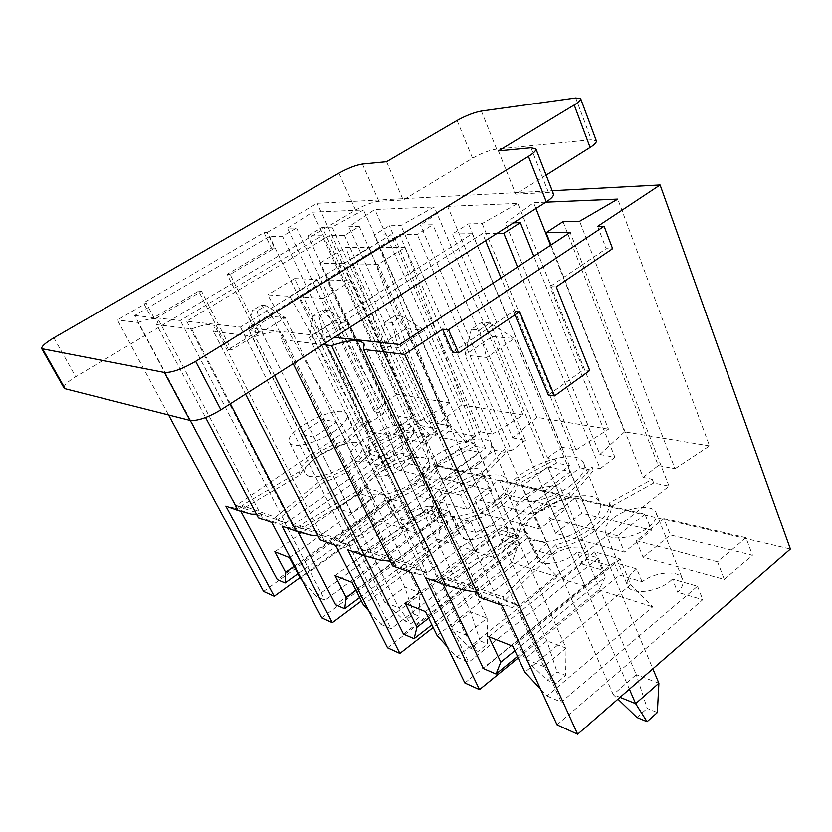 <?xml version="1.0" encoding="UTF-8"?>
<svg xmlns="http://www.w3.org/2000/svg" width="832" height="832" viewBox="0 0 832 832"><rect width="100%" height="100%" fill="white"/><g stroke="black" fill="none" stroke-linecap="round" stroke-linejoin="round"><path stroke-width="0.62" stroke-dasharray="4.16 3.12" d="M597.667 226.356L606.174 248.695L612.622 248.706M556.244 286.863L549.983 286.624L606.174 248.695M589.732 370.531L583.43 369.803L549.983 286.624M548.35 395.044L583.43 369.803M519.615 311.657L513.479 311.262L514.956 314.818M452.733 352.279L513.479 311.262M263.994 232.565L271.461 248.082L227.126 274.29L256.079 332.426L228.426 349.544L198.682 291.106L151.902 318.75L143.53 302.89L263.994 232.565L267.103 232.513L274.581 248.092L230.121 274.404L259.137 332.779L231.4 349.96L201.573 291.294L154.658 319.062L146.255 303.129L117.416 319.987L168.584 415.012M267.103 232.513L317.106 203.289L552.209 190.715M263.578 591.438L438.329 466.263L317.106 203.289M322.982 344.604L281.372 339.622L293.176 363.646M463.528 589.982L435.75 580.039L439.067 577.512L448.968 581.027L518.211 537.295C518.232 523.266 544.398 503.454 570.648 496.995L593.403 470.548L579.977 467.782L436.623 576.649L439.067 577.512L439.722 577.013L516.651 604.209L515.965 604.76L518.835 605.779L669.032 486.106L653.682 482.945L611.042 506.48C613.226 520.042 585.645 542.09 557.492 548.558L504.608 600.735L502.85 596.908L555.859 544.794C584.033 538.283 611.666 516.256 609.513 502.746L652.205 479.211L643.188 477.381L550.982 245.014M611.042 506.48L609.513 502.746M653.682 482.945L652.205 479.211M557.492 548.558L555.859 544.794M448.968 581.027L447.242 577.377L516.599 533.655C516.641 519.678 542.859 499.886 569.119 493.386L591.937 466.991L593.403 470.548M518.211 537.295L516.599 533.655M570.648 496.995L569.119 493.386M501.925 605.322L512.481 607.526L481.842 596.544L479.357 597.199M435.75 580.039L425.61 577.855M514.862 650.666L605.322 577.065L598.905 589.94L517.535 656.417M488.79 636.688L594.724 551.99L620.162 559.114L630.781 584.709L652.735 606.84L547.019 695.978L540.509 688.99M630.781 584.709L524.857 672.204M547.019 695.978L561.319 702.146L697.507 586.279L672.443 579.134L677.716 592.311C682.365 587.517 683.987 583.159 682.573 579.249C679.432 569.826 655.73 571.511 642.065 581.797L619.455 575.13L518.232 657.925M516.651 604.209L561.319 702.146M439.722 577.013L443.144 584.168M504.608 600.735L515.965 604.76L512.481 607.526M477.058 592.28L481.842 596.544M562.474 579.134L587.226 559.322L610.022 565.916L584.99 586.206L562.474 579.134L521.882 486.252L547.82 466.825L587.226 559.322M547.82 466.825L570.471 471.609L610.022 565.916M570.471 471.609L544.211 491.514L584.99 586.206M544.211 491.514L521.882 486.252M571.48 484.806C550.576 501.509 512.346 507.707 508.508 495.612C497.921 475.821 576.389 442.302 583.835 463.528C585.894 469.508 581.776 476.601 571.48 484.806M588.37 524.919C598.447 516.63 602.399 509.34 600.205 503.058C592.29 480.74 514.717 513.718 525.772 534.591C527.051 537.399 529.766 539.406 533.915 540.623C546.718 544.71 573.227 537.16 588.37 524.919M642.065 581.797L636.802 568.984L614.203 562.546L619.455 575.13M598.905 589.94L652.735 606.84M614.203 562.546L483.434 668.554M636.802 568.984C628.971 574.839 625.893 580.382 627.588 585.634C630.781 596.034 660.244 591.968 672.443 579.134M557.045 724.849L702.78 599.695L677.716 592.311M697.507 586.279L702.78 599.695M594.724 551.99L605.322 577.065M620.162 559.114L512.803 646.214M613.111 518.211C606.611 523.546 604.094 528.403 605.582 532.771C608.514 542.61 638.258 537.878 650.863 525.273C655.699 520.572 657.467 516.402 656.167 512.762C653.151 503.381 626.631 506.938 613.111 518.211M643.074 557.294L670.342 534.976L752.471 555.298L724.298 579.457L643.074 557.294L636.334 540.748L663.832 518.502L670.342 534.976M663.832 518.502L745.971 537.774L752.471 555.298M745.971 537.774L717.548 561.86L724.298 579.457M717.548 561.86L636.334 540.748M485.545 240.708L482.57 233.553L321.454 335.93L334.339 337.345M436.623 576.649L321.454 335.93M579.977 467.782L501.01 277.898M518.835 605.779L399.818 344.5M447.242 577.377L502.85 596.908M669.032 486.106L570.17 232.378M643.188 477.381L658.289 465.546L563.046 221.655M658.289 465.546L675.033 468.728L579.623 221.26M675.033 468.728L709.55 445.91L617.791 199.098M545.834 202.176L533.624 202.696L505.502 223.018L513.521 222.83M709.55 445.91L624.603 431.86L550.534 245.305M535.933 208.51L533.624 202.696M624.603 431.86L599.872 454.459L505.502 223.018M599.872 454.459L614.952 457.319L533.863 256.277M614.952 457.319L600.163 468.655L517.577 266.999M497.037 233.366L482.57 233.553M600.163 468.655L591.937 466.991M274.591 375.523L255.112 336.471L213.554 331.5L245.534 394.098M380.64 560.29L357.406 551.97L360.526 549.692L368.826 552.635L433.42 512.97C434.855 500.521 459.711 482.529 483.215 476.445L505.877 452.546L494.499 450.206L358.478 548.964L361.15 549.234L425.246 571.896L424.59 572.385L426.972 573.227L569.462 465.629L556.618 462.977L517.14 484.422C517.494 496.454 491.296 516.287 466.284 522.392L415.189 569.057L413.483 565.531L464.693 518.929C489.715 512.782 515.954 492.97 515.632 480.979L555.162 459.534L547.602 458.006L452.41 233.958L468.437 223.891L482.165 223.569L517.774 203.372L447.585 206.378L420.493 225.025L432.879 224.734L417.227 234.437L399.516 234.676L247.998 327.902L312.333 334.932L472.306 233.698L452.41 233.958M517.14 484.422L515.632 480.979M556.618 462.977L555.162 459.534M466.284 522.392L464.693 518.929M368.826 552.635L367.162 549.266L431.839 509.61C433.306 497.203 458.203 479.222 481.718 473.117L504.431 449.249L505.877 452.546M433.42 512.97L431.839 509.61M483.215 476.445L481.718 473.117M411.258 572.697L421.314 574.86L395.897 565.76L392.579 565.968M357.406 551.97L347.755 549.848M428.657 618.166L516.35 550.347L511.919 562.64L431.902 624.822M405.371 603.616L505.939 527.103L527.363 533.104L537.826 556.795L557.346 576.898L456.81 657.072L447.148 646.516M537.826 556.795L437.154 635.596M456.81 657.072L468.728 662.22L598.395 558.043L577.294 552.032L582.525 564.242C587.392 559.572 589.16 555.443 587.818 551.866C585.073 544.201 564.897 546.322 552.344 555.35L533.135 549.692L433.202 627.484M425.246 571.896L468.728 662.22M361.15 549.234L364.458 555.849M415.189 569.057L424.59 572.385L421.314 574.86M390.27 561.278L395.897 565.76M255.112 336.471C270.358 331.198 279.469 330.47 282.443 334.298L281.372 339.622M475.114 551.658L498.67 533.738L517.847 539.282L494.031 557.606L475.114 551.658L435.51 465.899L460.106 448.302L498.67 533.738M460.106 448.302L479.066 452.306L517.847 539.282M479.066 452.306L454.168 470.298L494.031 557.606M454.168 470.298L435.51 465.899M478.39 464.017C459.098 478.587 426.504 484.879 423.207 475.093C413.899 458.723 484.786 426.462 491.223 444.153C493.085 449.488 488.81 456.113 478.39 464.017M494.915 500.916C505.128 492.929 509.246 486.127 507.25 480.511C500.386 461.885 430.29 493.761 440.014 511.077L446.139 515.538C456.81 518.981 480.501 511.95 494.915 500.916M552.344 555.35L547.144 543.452L527.956 537.982L533.135 549.692M511.919 562.64L557.346 576.898M527.956 537.982L403.478 634.078M547.144 543.452C539.302 549.099 536.151 554.299 537.69 559.031C540.498 567.549 565.729 563.233 577.294 552.032M464.859 682.947L603.637 570.471L582.525 564.242M598.395 558.043L603.637 570.471M505.939 527.103L516.35 550.347M527.363 533.104L425.433 611.572M523.869 496.34C517.275 501.509 514.654 506.064 516.006 510.006C518.586 518.045 544.034 513.198 555.942 502.185C560.997 497.598 562.9 493.646 561.673 490.329C559.062 482.716 536.432 486.45 523.869 496.34M555.599 533.416L581.745 513.053L651.477 530.306L624.437 552.198L555.599 533.416L548.943 518.024L575.286 497.734L581.745 513.053M575.286 497.734L644.966 514.082L651.477 530.306M644.966 514.082L617.708 535.902L624.437 552.198M617.708 535.902L548.943 518.024M358.478 548.964L247.998 327.902M494.499 450.206L399.516 234.676M426.972 573.227L312.333 334.932M367.162 549.266L413.483 565.531M569.462 465.629L472.306 233.698M547.602 458.006L561.995 447.273L468.437 223.891M561.995 447.273L576.056 449.935L482.165 223.569M576.056 449.935L608.504 429.198L517.774 203.372M608.504 429.198L536.786 417.331L447.585 206.378M536.786 417.331L512.72 437.913L420.493 225.025M512.72 437.913L525.491 440.336L432.879 224.734M525.491 440.336L511.378 450.653L417.227 234.437M511.378 450.653L504.431 449.249M230.36 403.79L191.61 328.869L156.624 324.678L205.587 417.55M310.95 535.319L291.221 528.258L294.185 526.188L301.236 528.684L361.722 492.398C364.156 481.239 387.795 464.755 409.042 459.025L431.371 437.216L421.626 435.209L292.438 525.564L294.767 525.772L348.993 544.939L348.379 545.386L350.376 546.094L485.597 448.365L474.677 446.129L437.944 465.816C436.987 476.611 412.1 494.634 389.626 500.406L340.465 542.578L338.811 539.313L388.086 497.193C410.571 491.39 435.49 473.387 436.467 462.623L473.252 442.926L466.825 441.626L374.192 235.009L389.366 225.763L400.92 225.493L434.252 206.95L374.826 209.498L348.806 226.73L359.31 226.481L344.49 235.414L329.462 235.612L186.68 321.194L240.438 327.07L390.905 234.79L374.192 235.009M437.944 465.816L436.467 462.623M474.677 446.129L473.252 442.926M389.626 500.406L388.086 497.193M301.236 528.684L299.624 525.564L360.194 489.278C362.658 478.161 386.329 461.687 407.586 455.926L429.967 434.158L431.371 437.216M361.722 492.398L360.194 489.278M409.042 459.025L407.586 455.926M335.712 545.511L345.28 547.622L323.856 539.947L319.987 539.854M291.221 528.258L282.048 526.198M356.034 590.377L440.7 527.623L437.757 539.365L359.663 597.542M334.994 575.702L430.539 505.981L448.822 511.098L459.056 533.135L476.601 551.554L380.983 624.374L368.836 610.886M459.056 533.135L363.355 604.802M380.983 624.374L391.071 628.722L514.498 534.154L496.486 529.017L501.623 540.394C506.626 535.87 508.498 531.981 507.26 528.736C501.353 522.891 490.859 524.233 475.758 532.771L459.233 527.904L361.4 600.954M348.993 544.939L391.071 628.722M294.767 525.772L297.856 531.742M340.465 542.578L348.379 545.386L345.28 547.622M317.845 535.652L323.856 539.947M191.61 328.869C204.807 324.189 212.618 323.346 215.051 326.373L213.554 331.5M401.097 528.382L423.509 512.013L439.868 516.745L417.196 533.447L401.097 528.382L362.658 448.729L385.996 432.661L423.509 512.013M385.996 432.661L402.106 436.062L439.868 516.745M402.106 436.062L378.487 452.462L417.196 533.447M378.487 452.462L362.658 448.729M400.254 446.566C382.366 459.482 354.016 465.67 351.166 457.61C342.961 443.893 407.794 413.098 413.358 428.043C415.022 432.817 410.654 438.994 400.254 446.566M416.312 480.719C426.525 473.075 430.737 466.731 428.958 461.698C422.999 445.942 358.852 476.476 367.442 491.015L372.164 494.406C384.54 496.33 399.256 491.764 416.312 480.719M475.758 532.771L470.652 521.664L454.158 516.963L459.233 527.904M437.757 539.365L476.601 551.554M454.158 516.963L335.608 604.802M470.652 521.664C462.883 527.103 459.68 531.96 461.063 536.234C463.507 543.317 485.545 538.928 496.486 529.017M387.535 647.785L519.667 545.719L501.623 540.394M514.498 534.154L519.667 545.719M430.539 505.981L440.7 527.623M448.822 511.098L352.019 582.452M447.938 477.734C441.324 482.706 438.63 486.98 439.847 490.537C442.094 497.203 464.298 492.388 475.54 482.633C480.719 478.192 482.737 474.469 481.603 471.463C479.336 465.171 459.638 468.936 447.938 477.734M480.615 512.938L505.669 494.229L565.614 509.059L539.698 529.069L480.615 512.938L474.084 498.566L499.314 479.908L505.669 494.229M499.314 479.908L559.177 493.948L565.614 509.059M559.177 493.948L533.062 513.895L539.698 529.069M533.062 513.895L474.084 498.566M292.438 525.564L186.68 321.194M421.626 435.209L329.462 235.612M350.376 546.094L240.438 327.07M299.624 525.564L338.811 539.313M485.597 448.365L390.905 234.79M466.825 441.626L480.553 431.808L389.366 225.763M480.553 431.808L492.513 434.075L400.92 225.493M492.513 434.075L523.099 415.074L434.252 206.95M523.099 415.074L461.739 404.924L374.826 209.498M461.739 404.924L438.433 423.81L348.806 226.73M438.433 423.81L449.374 425.89L359.31 226.481M449.374 425.89L435.916 435.354L344.49 235.414M435.916 435.354L429.967 434.158M251.534 514.041L234.582 507.967L237.39 506.064L277.597 519.698L277.077 520.125L283.826 522.517L280.894 524.555L262.6 518.003L258.388 517.681M256.464 514.051L262.246 517.14L262.6 518.003M190.247 420.503L138.029 322.452L117.416 319.987M138.029 322.452C149.635 318.24 156.458 317.356 158.475 319.8L156.624 324.678M321.745 617.874L447.616 524.482L432.026 519.886C437.091 515.518 439.057 511.857 437.913 508.914C432.817 504.088 423.374 505.534 409.604 513.271L395.242 509.038L299.967 577.72M438.329 466.263L790.4 549.11M415.626 495.196L439.629 477.89L491.722 490.776L466.887 509.194L415.626 495.196L409.25 481.707L433.42 464.443L439.629 477.89M406.578 465.868C411.809 461.583 413.91 458.078 412.87 455.354C410.894 450.07 393.494 453.794 382.543 461.708C375.97 466.482 373.225 470.486 374.317 473.699C376.282 479.305 395.938 474.614 406.578 465.868M409.604 513.271L404.633 502.861C396.968 508.082 393.744 512.626 394.961 516.474C397.114 522.454 416.634 518.118 427.003 509.226L432.026 519.886M143.53 302.89L146.255 303.129M134.711 315.515L180.305 320.497L322.15 235.716L307.913 235.903L322.286 227.354L332.145 227.126L363.47 209.976L312.499 212.16L287.529 228.176L296.556 227.968L282.506 236.246L269.599 236.423L134.711 315.515L235.882 505.534L237.942 505.679L240.833 511.098M237.942 505.679L244.078 507.853L300.3 474.781C303.451 464.682 325.946 449.467 345.322 444.049L367.203 424.008L358.748 422.271L235.882 505.534M358.748 422.271L269.599 236.423M285.532 523.12L413.972 433.638L404.591 431.704L370.24 449.904C368.337 459.69 344.687 476.195 324.303 481.655L277.597 519.698L285.532 523.12L180.305 320.497M277.077 520.125L275.486 517.088L241.914 505.294L298.834 471.858C302.006 461.802 324.532 446.597 343.918 441.158L365.83 421.148L367.203 424.008M243.464 508.217L241.914 505.294M413.972 433.638L322.15 235.716M404.591 431.704L403.198 428.73L397.665 427.606L307.913 235.903M397.665 427.606L410.769 418.569L322.286 227.354M410.769 418.569L421.065 420.524L332.145 227.126M421.065 420.524L449.966 402.969L363.47 209.976M449.966 402.969L396.885 394.191L312.499 212.16M396.885 394.191L374.348 411.653L287.529 228.176M374.348 411.653L383.822 413.452L296.556 227.968M383.822 413.452L370.978 422.198L282.506 236.246M370.978 422.198L365.83 421.148M403.198 428.73L368.815 446.93C366.881 456.685 343.2 473.179 322.806 478.67L275.486 517.088M308.984 476.351C319.748 477.932 333.185 473.647 349.274 463.497C359.403 456.186 363.667 450.268 362.086 445.754C356.907 432.255 297.627 461.365 305.271 473.72L308.984 476.351M433.42 464.443L485.399 476.642L491.722 490.776M485.399 476.642L460.387 494.998L466.887 509.194M460.387 494.998L409.25 481.707M294.029 566.384L375.586 508.061L365.706 487.812L381.493 492.232L391.446 512.824L407.368 529.828L373.766 519.282L375.586 508.061M274.82 551.845L365.706 487.812M391.446 512.824L300.383 578.521M381.493 492.232L289.442 557.638M337.563 508.404L358.925 493.355L373.048 497.432L351.458 512.772L337.563 508.404L300.394 434.054L322.566 419.266L336.419 422.188L313.986 437.258L300.394 434.054M404.633 502.861L390.291 498.774L395.242 509.038M373.766 519.282L297.918 573.81M390.291 498.774L277.274 579.644M407.368 529.828L316.347 596.492L324.99 600.226L442.562 513.656L427.003 509.226M271.804 522.506L280.894 524.555M284.409 522.111L324.99 600.226M442.562 513.656L447.616 524.482M234.582 507.967L225.846 505.981M333.736 431.714C317.065 443.29 292.011 449.311 289.546 442.562C282.256 430.924 342.15 401.638 346.975 414.419C348.442 418.704 344.022 424.466 333.736 431.714M322.566 419.266L358.925 493.355M336.419 422.188L373.048 497.432M313.986 437.258L351.458 512.772M316.347 596.492L302.203 580.57M300.3 474.781L298.834 471.858M345.322 444.049L343.918 441.158M370.24 449.904L368.815 446.93M324.303 481.655L322.806 478.67M271.461 248.082L274.581 248.092M227.126 274.29L230.121 274.404M256.079 332.426L259.137 332.779M228.426 349.544L231.4 349.96M198.682 291.106L201.573 291.294M151.902 318.75L154.658 319.062M351.447 280.873L323.263 298.397L420.659 475.394L395.398 469.082L299.291 296.878L326.914 279.885L401.014 437.986L426.452 443.414L351.447 280.873L326.914 279.885M323.263 298.397L299.291 296.878M420.659 475.394L429.946 468.749L404.518 462.644L395.398 469.082M475.405 436.249L405.09 247.53L378.05 264.337L451.038 426.109L425.162 421.2L352.997 263.827L379.517 247.499L449.197 431.132L440.388 437.341L466.45 442.655L475.405 436.249L449.197 431.132M378.05 264.337L352.997 263.827M405.09 247.53L379.517 247.499M370.864 454.563L394.399 460.21L385.341 466.575L289.786 296.286L267.706 294.882L361.962 460.73L370.864 454.563L367.349 430.789L294.549 278.574L267.706 294.882M289.786 296.286L317.169 279.49L294.549 278.574M343.044 263.63L319.925 263.162L390.905 414.7L414.866 419.245L343.044 263.63L369.356 247.499L345.738 247.468L319.925 263.162M64.033 388.055C63.461 385.674 67.371 381.898 75.733 376.74L355.566 210.08C364.582 205.005 372.351 202.072 378.893 201.282L403.218 200.013L472.534 158.236C481.291 153.275 489.33 150.228 496.642 149.105L591.313 139.776L596.336 140.847M546.114 175.115L515.778 194.158L548.475 192.462L553.446 193.887M386.558 161.71L403.218 200.013M498.43 150.914L515.778 194.158M426.452 443.414L429.946 468.749M385.341 466.575L361.962 460.73M317.169 279.49L390.884 435.822L367.349 430.789M466.45 442.655L451.038 426.109M369.356 247.499L438.755 429.094L430.009 435.23L405.86 430.31L414.461 424.341L345.738 247.468M438.755 429.094L414.461 424.341M390.905 414.7L405.86 430.31M425.162 421.2L440.388 437.341M430.009 435.23L414.866 419.245M404.518 462.644L401.014 437.986M390.884 435.822L394.399 460.21M265.949 305.625L261.03 305.24L252.283 310.575L257.161 310.991L265.949 305.625L285.282 317.668L261.945 332.145L248.976 330.678L272.022 316.462L285.282 317.668L419.037 592.436L404.789 587.049L384.696 602.202L398.746 607.87L419.037 592.436L420.056 616.574L411.05 623.501L404.674 620.849L413.639 613.974L420.056 616.574M257.161 310.991L261.945 332.145L398.746 607.87L411.05 623.501M252.283 310.575L248.976 330.678L384.696 602.202L404.674 620.849M261.03 305.24L272.022 316.462L404.789 587.049L413.639 613.974M328.349 310.45L322.608 310.014L313.362 315.796L319.062 316.285L328.349 310.45L349.118 323.482L324.459 339.206L309.275 337.49L333.622 322.067L349.118 323.482L487.084 618.186L470.652 611.967L449.634 628.441L465.847 635.003L487.084 618.186L487.49 643.833L478.078 651.394L470.725 648.336L480.095 640.848L487.49 643.833M319.062 316.285L324.459 339.206L465.847 635.003L478.078 651.394M313.362 315.796L309.275 337.49L449.634 628.441L470.725 648.336M322.608 310.014L333.622 322.067L470.652 611.967L480.095 640.848M401.918 316.15L395.096 315.63L385.31 321.953L392.07 322.525L401.918 316.15L424.341 330.325L398.237 347.537L380.224 345.498L405.995 328.661L424.341 330.325L566.082 648.076L546.926 640.827L524.919 658.882L543.847 666.536L566.082 648.076L565.666 675.449L555.818 683.727L547.248 680.17L557.055 671.965L565.666 675.449M392.07 322.525L398.237 347.537L543.847 666.536L555.818 683.727M385.31 321.953L380.224 345.498L524.919 658.882L547.248 680.17M395.096 315.63L405.995 328.661L546.926 640.827L557.055 671.965M489.923 322.972L481.707 322.338L471.318 329.306L479.482 330.002L489.923 322.972L514.29 338.51L486.606 357.51L464.901 355.066L492.211 336.502L514.29 338.51L652.85 668.782M479.482 330.002L486.606 357.51L629.408 689.187M471.318 329.306L464.901 355.066L613.246 694.585L620.038 697.33M481.707 322.338L492.211 336.502L636.282 674.638L613.246 694.585L617.968 699.14M658.892 683.197L636.282 674.638L647.202 708.417L657.353 712.525M636.948 717.486L647.202 708.417M338.915 173.139L355.566 210.08M53.893 337.813L75.733 376.74M362.419 164.039L378.893 201.282M457.08 120.515L472.534 158.236M481.364 111.072L496.642 149.105M575.713 97.968L591.313 139.776M530.982 147.784L548.475 192.462M481.988 596.731L364.114 344.042M508.508 495.612L525.772 534.591M583.835 463.528L600.205 503.058M605.582 532.771L627.588 585.634M656.167 512.762L682.573 579.249M395.866 565.698L282.443 334.298M423.207 475.093L440.014 511.077M491.223 444.153L507.25 480.511M516.006 510.006L537.69 559.031M561.673 490.329L587.818 551.866M323.606 539.375L215.051 326.373M351.166 457.61L367.442 491.015M413.358 428.043L428.958 461.698M439.847 490.537L461.063 536.234M481.603 471.463L507.26 528.736M262.246 517.14L158.475 319.8M374.317 473.699L394.961 516.474M412.87 455.354L437.913 508.914M289.546 442.562L305.271 473.72M346.975 414.419L362.086 445.754"/><path stroke-width="1.25" d="M604.115 226.242L612.622 248.706L556.244 286.863L589.732 370.531L554.549 395.918L519.615 311.657L458.65 352.934L448.479 329.742L604.115 226.242L597.667 226.356L660.098 184.954L790.4 549.11L577.647 734.219L557.045 724.849L501.925 605.322L479.357 597.199L363.553 349.461L364.114 344.042C360.381 339.071 349.523 339.602 331.552 345.623L322.982 344.604M554.549 395.918L548.35 395.044L514.956 314.818M458.65 352.934L452.733 352.279L442.582 329.222L404.643 354.38L363.553 349.461M448.479 329.742L442.582 329.222M190.247 420.503L238.118 510.39L225.846 505.981L274.227 596.274L263.578 591.438L168.584 415.012M331.552 345.623L445.723 585.094L425.61 577.855L479.502 689.603L464.859 682.947L411.258 572.697L392.579 565.968L293.176 363.646M445.723 585.094L463.528 589.982L477.058 592.28M540.509 688.99L524.857 672.204L512.803 646.214L488.79 636.688L500.76 662.147L496.028 673.993L517.535 656.417M500.76 662.147L514.862 650.666M443.144 584.168L483.434 668.554L496.028 673.993M518.232 657.925L479.502 689.603M501.01 277.898L485.545 240.708M334.339 337.345L399.818 344.5L570.17 232.378L546.094 232.7L563.046 221.655L579.623 221.26L617.791 199.098L545.834 202.176M550.982 245.014L546.094 232.7M550.534 245.305L535.933 208.51M513.521 222.83L520.312 222.664L503.766 233.272L497.037 233.366M533.863 256.277L520.312 222.664M517.577 266.999L503.766 233.272M274.591 375.523L364.582 555.901L347.755 549.848L399.89 653.411L387.535 647.785L335.712 545.511L319.987 539.854L245.534 394.098M364.582 555.901L380.64 560.29L390.27 561.278M447.148 646.516L437.154 635.596L425.433 611.572L405.371 603.616L416.988 627.182L414.097 638.654L431.902 624.822M416.988 627.182L428.657 618.166M364.458 555.849L403.478 634.078L414.097 638.654M433.202 627.484L399.89 653.411M230.36 403.79L296.327 531.336L282.048 526.198L332.311 622.679L321.745 617.874L271.804 522.506L258.388 517.681L205.587 417.55M296.327 531.336L310.95 535.319L317.845 535.652M368.836 610.886L363.355 604.802L352.019 582.452L334.994 575.702L346.226 597.646L344.677 608.712L359.663 597.542M346.226 597.646L356.034 590.377M297.856 531.742L335.608 604.802L344.677 608.712M361.4 600.954L332.311 622.679M238.118 510.39L251.534 514.041L256.464 514.051M577.647 734.219L404.643 354.38M299.967 577.72L274.227 596.274M552.209 190.715L660.098 184.954M302.203 580.57L300.383 578.521L289.442 557.638L274.82 551.845L285.657 572.374L294.029 566.384M297.918 573.81L285.106 583.014L277.274 579.644L240.833 511.098M285.657 572.374L285.106 583.014M580.653 98.686C581.006 100.017 578.854 102.128 574.205 104.988L498.43 150.914L530.982 147.784L535.87 148.834C536.318 150.488 533.842 153.026 528.445 156.416L195.634 361.358C182.166 369.127 171.746 372.84 164.372 372.476L41.714 348.67C41.298 346.518 45.354 342.898 53.893 337.813L338.915 173.139C348.078 168.106 355.909 165.079 362.419 164.039L386.558 161.71L457.08 120.515C465.982 115.596 474.074 112.455 481.364 111.072L575.713 97.968L580.653 98.686L596.336 140.847C596.742 142.355 594.662 144.56 590.106 147.482L546.114 175.115M535.87 148.834L553.446 193.887C553.977 195.749 551.606 198.411 546.312 201.874L220.896 409.843C207.73 417.674 197.402 421.2 189.914 420.42L65.135 388.762L64.033 388.055L41.714 348.67M652.85 668.782L658.892 683.197L657.353 712.525L647.067 721.687L636.948 717.486L617.968 699.14M629.408 689.187L635.638 703.633L658.892 683.197M620.038 697.33L635.638 703.633L647.067 721.687M528.445 156.416L546.312 201.874M195.634 361.358L220.896 409.843M164.372 372.476L189.914 420.42M42.775 349.263L65.135 388.762M574.205 104.988L590.106 147.482"/></g></svg>
